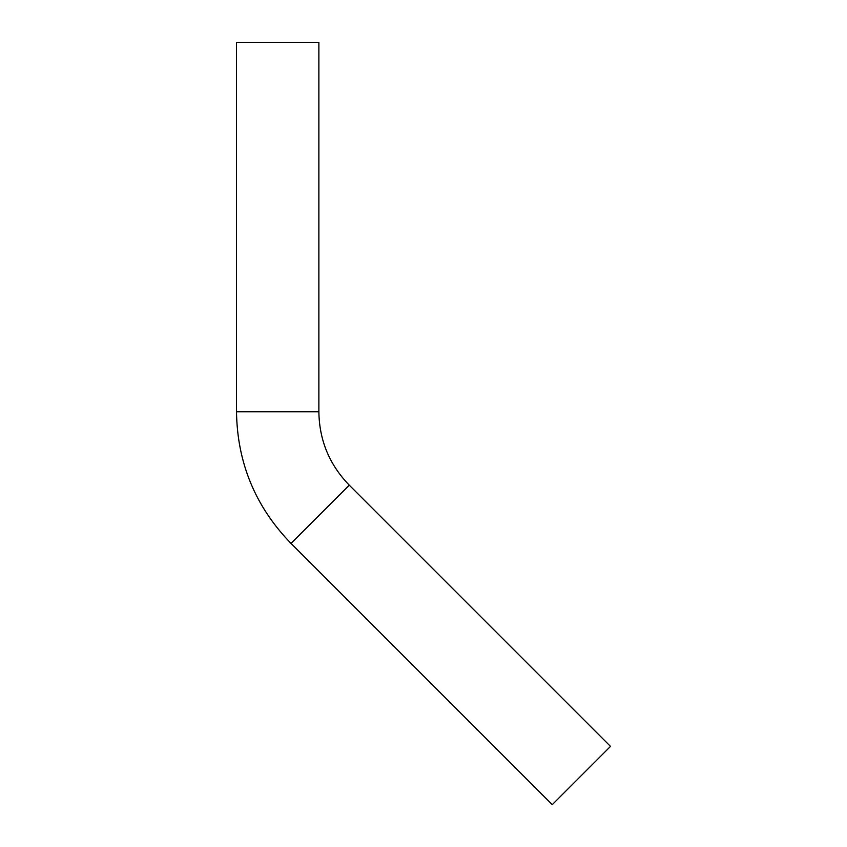 <?xml version="1.0" encoding="UTF-8"?>
<svg xmlns="http://www.w3.org/2000/svg" width="847" height="847" viewBox="0 0 847 847"><rect width="100%" height="100%" fill="white"/><g stroke="black" fill="none" stroke-linecap="round" stroke-linejoin="round"><path stroke-width="1.27" d="M349.271 485.172C329.419 464.738 319.287 440.271 318.874 411.79L318.874 42.35L236.504 42.35L236.504 411.79C237.255 462.886 255.423 506.76 291.019 543.414L552.255 804.65L610.496 746.398L349.271 485.172L291.019 543.414M318.874 411.79L236.504 411.79"/></g></svg>
